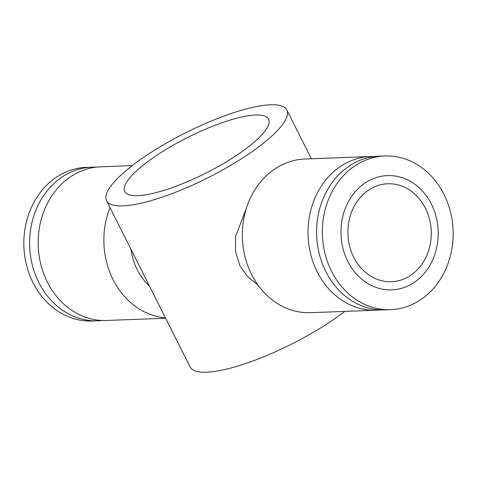 <?xml version="1.0" encoding="UTF-8"?>
<svg xmlns="http://www.w3.org/2000/svg" width="477" height="477" viewBox="0 0 477 477"><rect width="100%" height="100%" fill="white"/><g stroke="black" fill="none" stroke-linecap="round" stroke-linejoin="round"><path stroke-width="0.72" d="M137.841 195.648A80.494 20.016 153.3 0 1 124.765 191.504A80.494 20.016 153.3 0 1 170.194 146.94A80.494 20.016 153.3 0 1 255.505 115.023A80.494 20.016 153.3 0 1 268.581 119.167A80.494 20.016 153.3 0 1 223.153 163.73A80.494 20.016 153.3 0 1 137.841 195.648M122.917 205.879A100.915 25.096 153.3 0 1 106.514 200.68A100.915 25.096 153.3 0 1 163.48 144.811A100.915 25.096 153.3 0 1 270.429 104.791A100.915 25.096 153.3 0 1 286.826 109.99A100.915 25.096 153.3 0 1 229.866 165.859A100.915 25.096 153.3 0 1 122.917 205.879M106.514 200.68L190.174 367.01A100.915 25.096 -26.7 0 0 206.571 372.209A100.915 25.096 -26.7 0 0 344.74 311.398M149.402 285.95A57.669 49.042 -92.2 0 1 137.233 269.636A57.669 49.042 -92.2 0 1 130.96 249.274M246.549 207.781L235.632 236.324L235.525 251.6L239.895 265.725L247.497 276.535L258.093 285.198M102.209 320.466A76.886 65.385 -92.2 0 1 97.916 320.8A76.886 65.385 -92.2 0 1 38.798 282.473A76.886 65.385 -92.2 0 1 92.067 167.135A76.886 65.385 -92.2 0 1 96.366 167.135M97.916 320.8L92.162 321.015A76.886 65.385 -92.2 0 1 33.044 282.694A76.886 65.385 -92.2 0 1 86.313 167.349L92.067 167.135M165.43 317.813A76.886 65.385 -92.2 0 1 113.079 279.647A76.886 65.385 -92.2 0 1 110.038 207.68M165.632 318.219L106.508 320.472A76.886 65.385 -92.2 0 1 47.384 282.145A76.886 65.385 -92.2 0 1 100.659 166.807L132.26 165.602M384.838 155.985L379.084 156.2A76.886 65.385 87.8 0 0 325.809 271.544A76.886 65.385 87.8 0 0 384.933 309.865L390.687 309.651A76.886 65.385 87.8 0 0 443.956 194.306A76.886 65.385 87.8 0 0 384.838 155.985A76.886 65.385 87.8 0 0 331.563 271.324A76.886 65.385 87.8 0 0 390.687 309.651M347.793 261.39A57.186 48.63 87.8 0 0 414.477 282.229A57.186 48.63 87.8 0 0 431.381 204.102A57.186 48.63 87.8 0 0 364.702 183.263A57.186 48.63 87.8 0 0 347.793 261.39M374.791 156.534A76.886 65.385 87.8 0 0 370.492 156.528L304.803 159.032A76.886 65.385 87.8 0 0 251.534 274.37A76.886 65.385 87.8 0 0 310.652 312.697L376.341 310.193A76.886 65.385 87.8 0 0 380.634 309.865M370.492 156.528A76.886 65.385 87.8 0 0 317.223 271.872A76.886 65.385 87.8 0 0 376.341 310.193M425.412 208.199A49.018 41.684 -92.2 0 1 391.45 281.728A49.018 41.684 -92.2 0 1 353.761 257.294A49.018 41.684 -92.2 0 1 387.723 183.764A49.018 41.684 -92.2 0 1 425.412 208.199M286.826 109.99L311.368 158.781"/></g></svg>
